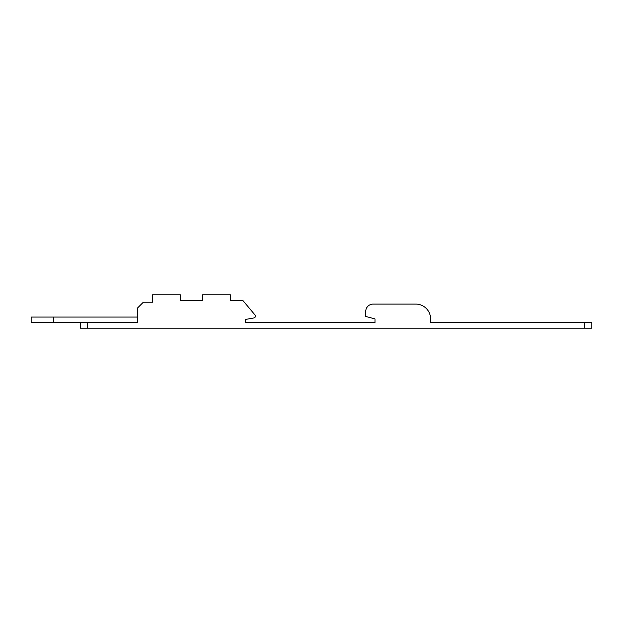 <?xml version="1.0" encoding="UTF-8"?>
<svg xmlns="http://www.w3.org/2000/svg" width="623" height="623" viewBox="0 0 623 623"><rect width="100%" height="100%" fill="white"/><g stroke="black" fill="none" stroke-linecap="round" stroke-linejoin="round"><path stroke-width="0.93" d="M430.594 322.621L430.594 318.914L430.594 322.621L591.85 322.621L591.85 328.181L80.266 328.181L80.266 322.621L31.15 322.621L31.15 317.06L53.391 317.06L53.391 322.621M137.73 317.06L53.391 317.06M430.594 318.914A14.827 14.827 0 0 0 415.759 304.086L373.13 304.086A7.414 7.414 0 0 0 365.717 311.5L365.717 316.429L374.984 318.914L374.984 322.621L245.236 322.621L245.236 319.49L253.896 317.964A1.853 1.853 0 0 0 254.994 314.95L242.768 300.379L230.409 300.379L230.409 294.819L202.607 294.819L202.607 300.379L180.359 300.379L180.359 294.819L152.557 294.819L152.557 302.233L143.29 302.233L137.73 307.793L137.73 322.621L80.266 322.621M245.236 322.621L245.236 319.49L253.896 317.964M202.607 300.379L180.359 300.379M374.984 318.914L374.984 322.621M415.759 304.086L373.13 304.086M132.169 322.621L137.73 322.621M584.436 328.181L584.436 322.621M87.687 328.181L87.687 322.621"/></g></svg>
